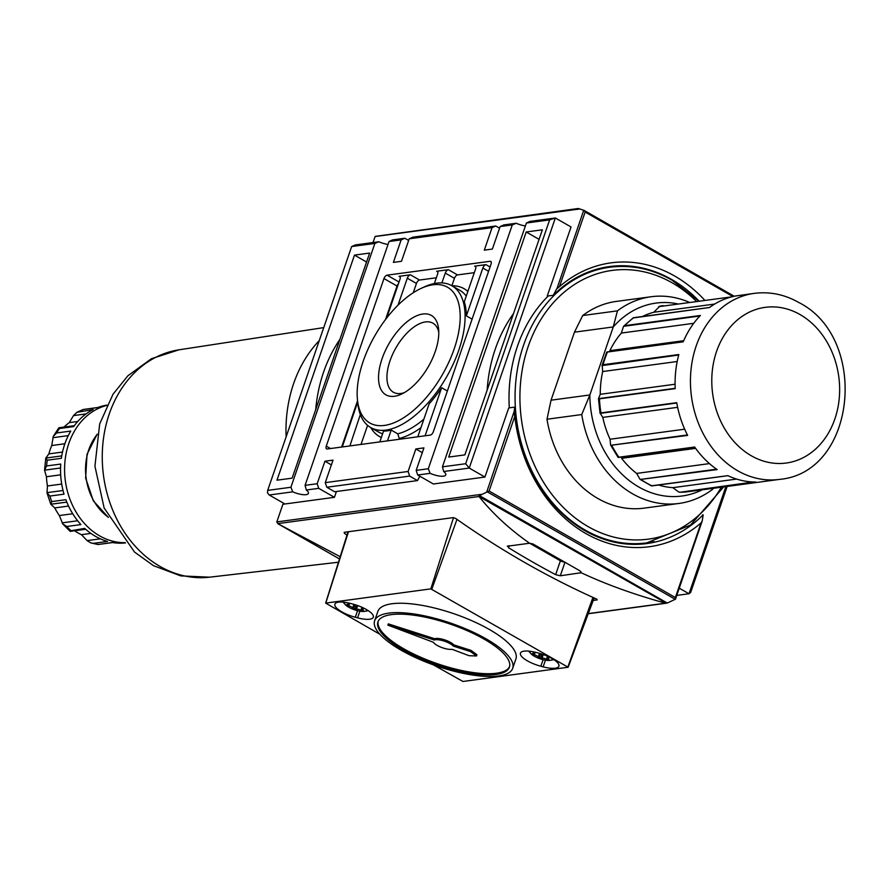 <?xml version="1.0" encoding="UTF-8"?>
<svg xmlns="http://www.w3.org/2000/svg" width="890" height="890" viewBox="0 0 890 890"><rect width="100%" height="100%" fill="white"/><g stroke="black" fill="none" stroke-linecap="round" stroke-linejoin="round"><path stroke-width="1.33" d="M485.94 264.63A3.471 1.736 119.8 0 0 482.847 268.024L466.371 315.883A81.691 40.706 119.8 0 0 464.302 301.732L475.572 269.002A3.471 1.736 119.8 0 0 475.282 266.255A3.471 1.736 119.8 0 0 474.626 266.155L485.94 264.63L490.067 266.989M466.371 315.883L472.101 319.165M526.201 231.99L542.366 229.809L464.858 454.89L448.705 457.071L526.201 231.99L539.073 239.354M513.508 313.603A139.051 112.641 82.3 0 0 487.142 390.187M354.487 255.119L369.639 253.071L292.131 478.153L276.979 480.188L354.487 255.119L366.558 262.016M339.913 339.39A139.051 112.641 82.3 0 0 315.694 409.723M417.488 480.589L334.651 491.747L326.808 487.253L409.634 476.094L417.488 480.589L419.835 476.217M397.997 305.192L407.297 278.203L416.453 283.443L413.238 292.754M416.453 283.443A3.471 1.736 119.8 0 1 419.546 280.038L436.334 277.78M433.352 431.706A3.471 1.736 119.8 0 1 430.248 435.11L327.22 448.983A3.471 1.736 119.8 0 1 326.574 448.872A3.471 1.736 119.8 0 1 326.274 446.124L383.968 278.57A3.471 1.736 119.8 0 1 387.072 275.166L490.101 261.293A3.471 1.736 119.8 0 1 490.746 261.404A3.471 1.736 119.8 0 1 491.046 264.152L433.352 431.706M386.616 318.108L400.022 279.182A3.471 1.736 119.8 0 0 399.721 276.434A3.471 1.736 119.8 0 0 399.076 276.323L410.39 274.799L419.546 280.038M434.353 283.543L437.591 274.12A3.471 1.736 119.8 0 0 437.301 271.372A3.471 1.736 119.8 0 0 436.656 271.261L448.371 269.692L457.527 274.921L474.314 272.663M385.526 319.532L397.051 286.046A3.471 1.736 119.8 0 1 398.464 283.699M341.627 447.047L357.558 400.767M318.731 488.343L334.429 497.321L284.934 503.985L269.236 495.007L292.754 491.836A12.171 3.76 -161 0 0 308.418 493.394A12.171 3.76 -161 0 0 306.316 490.012L318.731 488.343L317.185 483.726L305.07 485.35L389.03 241.524L401.145 239.888L404.839 238.253L408.666 240.445M336.431 491.503L334.429 497.321M331.38 464.892L324.939 461.209L317.185 483.726M514.787 407.119A139.752 113.208 -97.7 0 0 646.885 543.556A139.752 113.208 -97.7 0 0 703.167 514.843L702.255 520.85L701.075 522.875A143.223 116.023 -97.7 0 1 649.377 546.727A143.223 116.023 -97.7 0 1 514.787 416.342L513.875 413.127L514.787 407.119L508.735 407.932L484.928 477.051L433.419 483.993L417.722 475.015L430.137 473.335L428.301 468.752L416.175 470.387L423.929 447.881L415.841 448.972L408.098 471.478L325.273 482.636L333.016 460.13L324.939 461.209M422.283 452.654L415.841 448.972M325.273 482.636L326.808 487.253M409.634 476.094L408.098 471.478M416.175 470.387L417.722 475.015M499.568 228.196L495.752 226.016L492.059 227.64L484.305 250.146L492.381 249.066L500.136 226.549L503.829 224.925L516.245 223.257A12.171 3.76 -161 0 0 525.389 225.949M401.145 239.888L393.391 262.394L401.479 261.304L409.222 238.798L412.916 237.163L495.752 226.016M593.23 600.439L597.168 599.904L596.823 599.159A1042.913 844.799 -97.7 0 1 455.547 518.369L453.277 517.613L344.185 532.309L344.43 533.332A1042.913 844.799 82.3 0 0 346.978 535.124M666.988 602.853L666.276 603.209L479.031 496.509C492.626 513.575 509.481 529.138 529.583 543.234L507.3 546.238M479.031 496.13L478.853 494.695L276.834 521.907A1.391 1.124 82.3 0 0 276.79 522.063L278.692 524.177L340.203 556.706M479.031 496.509L277.747 523.62L339.502 558.942M666.276 603.209L665.553 603.186C634.325 594.598 606.19 584.452 581.17 572.726L560.311 575.785L564.961 562.28M507.979 545.859L508.546 547.728A1042.913 844.799 82.3 0 0 555.638 574.662L560.311 575.785M529.661 543.223L560.411 560.8A3.471 1.079 -161 0 0 564.572 562.046M702.255 520.85L675.51 599.159L667.289 603.031L479.465 495.619L489.088 491.002L514.787 416.342M486.786 491.814L513.753 412.582M698.572 300.876L671.939 280.116C651.892 268.802 631.144 264.508 609.672 267.245A139.051 112.641 -97.7 0 0 516.601 420.091A139.051 112.641 -97.7 0 0 646.796 542.867L640.733 543.679A139.051 112.641 -97.7 0 1 633.424 544.369M509.291 407.854A139.051 112.641 -97.7 0 1 548.307 295.936M596.378 269.336A139.051 112.641 -97.7 0 1 603.609 268.057L609.672 267.245M529.583 543.234L532.954 543.968L580.046 570.902L581.181 572.704M703.167 514.843L702.466 514.932M484.928 477.051L469.23 468.073L465.67 463.723L442.441 466.849L443.687 471.511L469.23 468.073L555.349 217.983L571.046 226.961L547.239 296.081L553.302 295.269L556.639 288.927L559.432 286.691L585.142 212.031L584.051 210.374L579.79 208.961L578.322 208.538L577.065 209.462L578.177 208.594M676.801 595.399L689.005 593.752L690.673 592.395L727.163 486.441M679.281 588.19L689.005 593.752L725.895 486.608M701.075 522.875L675.365 597.535L675.51 599.159M583.74 210.24L556.951 288.638M276.834 521.907L282.909 504.263L284.934 503.985M478.853 494.695L479.465 495.619M577.977 208.538L375.157 236.384A1.391 1.124 82.3 0 0 375.102 236.529L373.021 242.536M428.301 468.752L512.262 224.925L500.136 226.549M492.059 227.64L409.222 238.798M305.07 485.35L306.316 490.012M292.754 491.836L290.919 487.253L374.879 243.426L378.873 241.757A12.171 3.76 -161 0 0 388.018 244.45M404.839 238.253L392.423 239.933L389.03 241.524M555.349 217.983L529.795 221.432L526.402 223.012L549.631 219.886L555.349 217.983M512.262 224.925L516.245 223.257M559.432 286.691A143.223 116.023 -97.7 0 1 611.141 262.839A143.223 116.023 -97.7 0 1 704.58 300.064M269.236 495.007L267.456 492.838L267.69 490.39L351.65 246.552L355.344 244.917L378.873 241.757M290.919 487.253L267.69 490.39M430.137 473.335A12.171 3.76 -161 0 0 445.801 474.893A12.171 3.76 -161 0 0 443.687 471.511M442.441 466.849L526.402 223.012M465.67 463.723L549.631 219.886M653.972 541.61A139.752 113.208 -97.7 0 1 643.848 543.912M606.557 267.011A139.752 113.208 -97.7 0 1 616.937 266.555M374.879 243.426L351.65 246.552M420.948 427.667A85.173 42.442 119.8 0 1 399.287 438.459L398.998 439.315M342.25 446.958A3.471 1.736 119.8 0 0 342.327 446.736L357.691 402.124M360.339 414.562L349.892 445.923M367.592 425.342L361.017 444.433M387.506 440.861A3.471 1.736 119.8 0 1 387.573 440.639L391.211 430.093A81.691 40.706 119.8 0 1 383.534 431.116L379.897 441.674A3.471 1.736 119.8 0 1 379.819 441.896M399.287 438.459L397.752 433.83L391.211 430.093M448.371 269.692A3.471 1.736 119.8 0 0 445.267 273.085L441.885 282.92M445.267 273.085L454.434 278.325L451.875 285.746A85.173 42.442 119.8 0 1 467.84 291.464M425.086 435.8A3.471 1.736 119.8 0 1 425.153 435.588L441.629 387.717L447.37 390.999M417.799 436.779A3.471 1.736 119.8 0 0 417.877 436.567L429.147 403.826A81.691 40.706 119.8 0 0 441.629 387.717M454.434 278.325A3.471 1.736 119.8 0 1 457.527 274.921M407.297 278.203A3.471 1.736 119.8 0 1 410.39 274.799M432.885 284.8A78.22 38.982 119.8 0 1 437.435 382.733A78.22 38.982 119.8 0 1 357.435 399.577A78.22 38.982 119.8 0 1 420.981 288.449A78.22 38.982 119.8 0 1 432.885 284.8M422.828 314.003A45.735 22.795 119.8 0 1 438.614 329.155A45.735 22.795 119.8 0 1 401.457 394.137A45.735 22.795 119.8 0 1 394.504 396.272A45.735 22.795 119.8 0 1 382.077 358.714A45.735 22.795 119.8 0 1 422.828 314.003M420.981 288.449L424.152 286.981A81.691 40.706 119.8 0 1 436.578 283.176A81.691 40.706 119.8 0 1 451.831 285.712A81.691 40.706 119.8 0 1 446.624 376.848A81.691 40.706 119.8 0 1 370.718 427.556A81.691 40.706 119.8 0 1 357.78 403.048L357.435 399.577M438.781 332.348A39.783 19.825 -60.2 0 0 432.896 323.159A39.783 19.825 -60.2 0 0 425.464 321.924A39.783 19.825 -60.2 0 0 392.635 354.276A39.783 19.825 -60.2 0 0 393.391 392.234A39.783 19.825 -60.2 0 0 400.823 393.48A39.783 19.825 -60.2 0 0 404.294 392.657M344.43 533.332L344.808 532.22M553.302 295.269A139.752 113.208 -97.7 0 1 609.583 266.555A139.752 113.208 -97.7 0 1 698.828 300.842M63.034 490.49L46.981 492.648L49.885 496.064L64.024 494.161A69.531 56.315 82.3 0 1 60.754 464.057L46.614 465.959L44.533 470.165L45.779 458.05L61.744 455.903L45.779 458.05M45.813 458.05L47.226 460.208L61.365 458.305A69.531 56.315 82.3 0 1 70.744 431.072L56.604 432.974L53.333 436.278L51.742 445.523A62.578 50.686 82.3 0 0 48.861 453.889L45.813 458.05M286.113 436.879A125.145 101.371 -97.7 0 1 319.265 340.614M60.676 474.826L46.436 476.74L44.533 470.165L60.565 467.995M46.436 476.74A62.578 50.686 82.3 0 0 47.437 485.984L47.014 492.938L50.763 504.207L66.817 502.116L50.841 504.263L54.746 507.912A62.578 50.686 82.3 0 0 59.363 515.555L62.767 523.954L66.772 526.491L80.912 524.588A69.531 56.315 82.3 0 1 65.86 499.679L51.72 501.582L50.841 504.263M77.753 421.482L69.253 422.628L73.503 415.597L76.952 412.293L83.282 409.467L97.566 407.609A69.531 56.315 82.3 0 1 106.922 405.117M69.253 422.628A62.578 50.686 82.3 0 0 64.058 427.055M100.359 538.839L87.109 540.619L81.446 534.679A62.578 50.686 82.3 0 1 74.571 530.763M87.109 540.619L90.736 542.878L93.372 543.334L107.512 541.432A69.531 56.315 82.3 0 1 84.717 528.393L70.076 530.885M70.132 531.363L85.674 529.261M58.929 428.346L59.496 428.524L58.929 428.346M76.952 412.293L93.161 409.556A69.531 56.315 82.3 0 0 73.636 426.622L59.496 428.524A69.531 56.315 -97.7 0 0 56.604 432.974M112.607 542.566L97.933 544.535L112.251 542.5A69.531 56.315 82.3 0 0 125.49 542.911M125.256 542.655A69.531 56.315 -97.7 0 1 65.348 480.867A69.531 56.315 -97.7 0 1 106.778 405.428M702.266 489.789A97.333 78.843 -97.7 0 1 589.836 394.971L551.043 400.189L546.994 419.234L581.748 414.551L589.836 394.971L613.255 326.942L574.462 332.17L551.043 400.189M651.08 296.748A104.286 84.483 -97.7 0 0 617.449 310.855L582.705 315.527A104.286 84.483 -97.7 0 1 616.336 301.421L651.08 296.748A104.286 84.483 -97.7 0 1 688.971 302.166M713.357 488.299L712.556 489.355A104.286 84.483 -97.7 0 1 678.925 503.462L644.171 508.134A104.286 84.483 -97.7 0 1 546.994 419.234M582.705 315.527L574.462 332.17M678.925 503.462A104.286 84.483 -97.7 0 1 581.748 414.551M617.449 310.855L613.255 326.942A97.333 78.843 -97.7 0 1 677.212 303.746M603.086 364.733L602.185 365.323L602.686 371.542A89 72.09 82.3 0 0 600.26 394.303L598.458 398.653L600.06 413.383L676.801 403.003L600.984 412.882A93.862 76.028 -97.7 0 1 599.448 398.831L675.21 388.63A93.862 76.028 82.3 0 1 678.836 354.531L603.086 364.733A93.862 76.028 -97.7 0 1 607.458 352.028L683.22 341.816A93.862 76.028 82.3 0 1 700.397 315.472L624.647 325.673L623.545 326.296L621.354 333.06A89 72.09 82.3 0 0 609.873 350.649L683.698 340.703M606.758 352.028L601.985 365.612L678.714 355.01M677.635 407.32L602.775 417.399L600.238 413.316M602.775 417.399A89 72.09 82.3 0 0 610.051 439.237L610.618 445.045L617.994 457.249L618.906 457.215L618.227 457.427M687.414 434.965L610.885 445.278L687.636 435.399A93.862 76.028 82.3 0 1 676.734 402.68L600.984 412.882M695.635 448.371L621.598 458.35A89 72.09 82.3 0 0 636.628 473.413L640.11 479.41L651.424 485.873M716.584 469.186L640.21 479.465L717.173 469.586A93.862 76.028 82.3 0 1 694.656 447.014L618.906 457.215A93.862 76.028 -97.7 0 1 611.875 445.601M753.441 481.991L680.138 492.237L755.888 482.035A93.862 76.028 82.3 0 1 727.809 475.661L651.335 485.829M658.678 485.017A89 72.09 82.3 0 0 672.862 487.664L678.77 492.048L680.138 492.237A93.862 76.028 -97.7 0 0 688.237 491.68L679.815 492.248M633.068 317.964L709.508 307.506A93.862 76.028 82.3 0 1 735.641 295.97L754.297 293.366A93.862 76.028 -97.7 0 0 691.474 396.54A93.862 76.028 -97.7 0 0 779.351 479.41C856.703 472.735 869.23 337.811 798.742 302.466C784.613 294.457 769.794 291.43 754.297 293.366M663.183 305.637A93.862 76.028 -97.7 0 0 659.89 306.171L653.772 312.257A89 72.09 82.3 0 0 642.424 316.506M633.213 317.841L623.523 326.319L699.874 316.017M379.874 634.27L325.64 603.109L430.827 588.88L453.5 517.691M430.827 588.88L568.143 667.244L462.956 681.473L433.308 664.819M352.941 604.11L350.649 603.498A19.124 5.907 -161 0 0 334.885 604.154A19.124 5.907 -161 0 0 355.277 617.248L357.58 617.86A19.124 5.907 -161 0 0 373.333 617.204A19.124 5.907 -161 0 0 352.941 604.11M538.506 653.093L536.214 652.492A19.124 5.907 -161 0 0 520.45 653.138A19.124 5.907 -161 0 0 540.842 666.243L543.145 666.855A19.124 5.907 -161 0 0 558.898 666.198A19.124 5.907 -161 0 0 538.506 653.093M512.684 668.323L515.922 658.945A73.002 22.562 -161 0 0 454.234 613.844A73.002 22.562 -161 0 0 377.861 611.408L374.634 620.786A73.002 22.562 -161 0 0 417.799 658.611A73.002 22.562 -161 0 0 498.611 675.977A73.002 22.562 -161 0 0 512.684 668.323A73.002 22.562 -161 0 0 451.007 623.223A73.002 22.562 -161 0 0 374.634 620.786M495.986 674.475A69.531 21.482 -161 0 0 509.403 667.189A69.531 21.482 -161 0 0 450.663 624.235A69.531 21.482 -161 0 0 377.927 621.921A69.531 21.482 -161 0 0 419.034 657.933A69.531 21.482 -161 0 0 495.986 674.475M378.172 621.298A69.531 21.482 -161 0 0 420.414 657.109A69.531 21.482 -161 0 0 496.42 673.229A69.531 21.482 -161 0 0 509.592 666.554M470.643 651.647L453.377 646.118A11.125 3.438 -161 0 0 444.054 641.056A11.125 3.438 -161 0 0 434.276 639.999L434.709 638.742A11.125 3.438 19 0 1 444.488 639.81A11.125 3.438 19 0 1 453.811 644.872L471.066 650.401L476.918 654.74L476.495 655.986L470.643 651.647L471.066 650.401M434.709 638.742L388.285 623.868L387.862 625.114L433.397 642.269A11.125 3.438 -161 0 0 441.585 647.453A11.125 3.438 -161 0 0 452.142 649.322L469.075 655.707L476.495 655.986M434.276 639.999L387.862 625.114M453.377 646.118L453.811 644.872M530.084 651.269A11.815 3.649 -161 0 0 531.386 654.161A11.815 3.649 -161 0 0 549.586 660.436A11.815 3.649 -161 0 0 550.076 660.38A11.815 3.649 -161 0 0 552.423 658.756M547.506 656.253L546.505 659.156L548.073 659.523A9.734 3.004 -161 0 0 548.908 659.412L548.807 658.845A3.471 1.079 19 0 1 548.04 657.755A3.471 1.079 19 0 1 549.464 657.376L549.853 657.354M546.505 659.156A3.471 1.079 -161 0 0 541.954 658.389L540.63 658.277A9.734 3.004 -161 0 1 539.273 657.799L538.228 657.065A3.471 1.079 -161 0 0 534.323 654.84L532.899 654.161A9.734 3.004 -161 0 1 532.387 653.572L532.899 653.216A3.471 1.079 -161 0 0 534.323 652.837A3.471 1.079 -161 0 0 533.766 651.903M344.519 602.274A11.815 3.649 -161 0 0 345.821 605.167A11.815 3.649 -161 0 0 364.032 611.441A11.815 3.649 -161 0 0 364.511 611.385A11.815 3.649 -161 0 0 366.858 609.772M361.941 607.258L360.94 610.162L362.508 610.54A9.734 3.004 -161 0 0 363.343 610.429L363.242 609.85A3.471 1.079 19 0 1 362.475 608.76A3.471 1.079 19 0 1 363.899 608.382L364.288 608.371M360.94 610.162A3.471 1.079 -161 0 0 356.389 609.394L355.066 609.294A9.734 3.004 -161 0 1 353.708 608.805L352.663 608.081A3.471 1.079 -161 0 0 348.758 605.845L347.334 605.167A9.734 3.004 -161 0 1 346.822 604.577L347.334 604.221A3.471 1.079 -161 0 0 348.758 603.843A3.471 1.079 -161 0 0 348.201 602.908M451.831 285.712L459.685 290.207A81.691 40.706 119.8 0 1 466.249 296.092M482.847 268.024L488.577 271.305M491.169 261.905L490.101 261.293M399.076 276.323L400.144 276.935M436.656 271.261L437.724 271.884M474.626 266.155L475.705 266.766M399.043 282.019L387.072 275.166M397.051 286.046L383.968 278.57M330.502 448.538L326.274 446.124M665.553 603.186L588.29 613.588M555.638 574.662L560.411 560.8M508.546 547.728L509.247 545.692M721.323 487.231A135.58 109.826 -97.7 0 1 574.473 517.379A135.58 109.826 -97.7 0 1 531.397 338.055A135.58 109.826 -97.7 0 1 672.239 282.864A135.58 109.826 -97.7 0 1 696.269 301.187M580.502 573.071L580.981 571.703M579.79 208.961L577.21 209.306M481.523 494.339L478.942 494.684M577.12 209.317L375.102 236.529M732.503 296.303L585.142 212.031M675.365 597.535L489.088 491.002M381.332 437.502A85.173 42.442 119.8 0 1 370.774 427.578M382.611 433.808A81.691 40.706 119.8 0 1 378.573 432.039L370.718 427.556M423.874 419.168A81.691 40.706 119.8 0 1 397.752 433.83M675.365 599.404L487.053 491.714M584.051 210.374L733.972 296.103L584.152 210.441M108.257 517.168A52.454 42.498 -97.7 0 1 97.132 434.498M61.71 484.06L47.437 485.984M68.552 506.054L54.746 507.912M72.735 513.753L59.363 515.555M77.664 520.772L62.089 522.875M86.063 413.906L73.503 415.597M68.263 435.622L52.822 437.702M64.87 443.754L51.742 445.523M62.511 452.053L48.861 453.889M90.891 533.41L81.446 534.679M98.1 544.413A69.531 56.315 -97.7 0 1 93.372 543.334M70.577 530.295A69.531 56.315 -97.7 0 1 66.772 526.491M51.72 501.582A69.531 56.315 -97.7 0 1 49.885 496.064M46.614 465.959A69.531 56.315 -97.7 0 1 47.226 460.208M79.021 411.458A69.531 56.315 -97.7 0 1 83.426 409.511M338.467 562.224L209.551 577.187A114.721 92.927 -97.7 0 1 103.518 475.727A114.721 92.927 -97.7 0 1 178.935 349.826L323.738 327.609M677.201 361.507L602.686 371.542M675.087 384.224L600.26 394.303M598.659 398.631L675.198 388.318L598.692 398.62M684.666 429.191L610.051 439.237M694.734 447.125L618.661 457.371M709.464 463.601L636.628 473.413M736.597 479.076L672.862 487.664M731.714 296.848L658.6 306.694M714.67 304.057L653.772 312.257M683.253 341.727L607.247 351.962M693.744 323.304L621.354 333.06M652.047 485.862A93.862 76.028 -97.7 0 1 641.412 479.788M624.647 325.673A93.862 76.028 -97.7 0 1 633.747 317.708M800.032 314.548A78.565 63.646 -97.7 0 1 814.751 449.806A78.565 63.646 -97.7 0 1 712.345 391.233A78.565 63.646 -97.7 0 1 800.032 314.548M325.784 603.031L348.491 531.719M567.876 666.944L592.94 597.413M431.828 589.135L456.971 519.371M543.111 659.668L540.842 666.243M545.448 660.158L543.145 666.855M357.546 610.685L355.277 617.248M359.883 611.174L357.58 617.86M533.221 653.227L532.899 654.161M535.224 652.236L534.323 654.84M539.496 653.371L538.228 657.065M540.675 653.716L539.273 657.799M542.055 654.15L540.63 658.277M543.267 654.573L541.954 658.389M548.418 658.522L548.073 659.523M362.853 609.528L362.508 610.54M357.702 605.578L356.389 609.394M356.49 605.156L355.066 609.294M355.11 604.722L353.708 608.805M353.931 604.377L352.663 608.081M349.659 603.242L348.758 605.845M347.656 604.232L347.334 605.167M278.47 524.054L339.491 558.953M646.796 542.867L690.562 525.033L723.637 486.919M588.234 613.733L666.365 603.209M108.413 517.479L93.305 500.792L85.651 478.13L87.031 454.245L97.199 434.153M53.333 436.278L58.862 427.767L74.326 425.676M83.304 409.467L97.822 407.509M97.933 544.535L90.736 542.878M70.121 531.352L62.767 523.954M209.551 577.187L180.748 575.886L153.514 565.684L134.512 552.056L104.152 508.023L94.93 466.204L99.691 423.918L113.019 394.226L127.893 375.769L151.467 358.703L178.935 349.826M618.483 457.438L694.767 447.169M651.858 485.929L727.875 475.694M633.58 317.708L709.564 307.473M607.024 351.939L683.275 341.671M688.237 491.68L779.351 479.41M325.64 603.109L348.023 531.786M568.143 667.244L594.153 597.958M553.869 659.668L549.597 660.436M528.627 651.102L531.386 654.161M368.304 610.673L364.032 611.441M343.062 602.118L345.821 605.167M534.323 652.837L534.59 652.092M548.04 657.755L548.407 656.664M362.475 608.76L362.842 607.67M348.758 603.843L349.025 603.097"/></g></svg>
